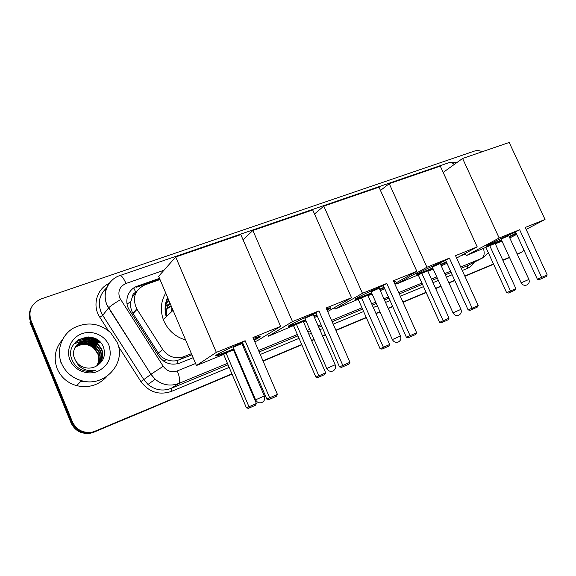 <?xml version="1.0" encoding="UTF-8"?>
<svg xmlns="http://www.w3.org/2000/svg" width="576" height="576" viewBox="0 0 576 576"><rect width="100%" height="100%" fill="white"/><g stroke="black" fill="none" stroke-linecap="round" stroke-linejoin="round"><path stroke-width="0.86" d="M133.747 287.978L135.785 292.298C133.56 293.213 132.372 294.862 132.235 297.245L130.838 301.673C130.147 305.748 130.824 309.586 132.869 313.193L158.35 353.052C160.315 356.018 162.965 358.178 166.306 359.532C169.826 360.958 173.383 361.318 176.976 360.598L191.916 354.874M166.241 316.728C164.318 309.989 164.779 303.581 167.616 297.482M132.235 297.245L136.066 292.205M160.02 279.547L145.015 284.839C134.69 290.009 131.94 298.037 136.764 308.916L162.706 349.502C168.3 356.962 175.392 359.338 183.982 356.638L191.405 353.671M232.049 374.134L94.032 432.122L231.984 373.982L91.613 432.612C82.433 433.937 75.809 430.531 71.734 422.395L30.47 321.422C28.721 316.886 28.915 312.466 31.046 308.16M524.038 250.358L521.446 252.238L517.241 254.16L519.667 253.116M509.486 257.422L502.834 260.215L509.486 257.422M493.546 264.118L464.854 276.17L493.546 264.118M454.745 280.411L448.927 282.859L454.745 280.411M440.964 286.2L435.614 288.446L440.964 286.2M426.125 292.435L402.97 302.162L426.125 292.435M392.666 306.49L388.188 308.369L392.666 306.49M380.009 311.803L375.955 313.51L380.009 311.803M366.3 317.563L335.916 330.329L366.3 317.563M325.433 334.735L322.553 335.938L325.433 334.735M314.1 339.494L311.602 340.546L314.1 339.494M301.781 344.664L263.03 360.943L301.781 344.664M252.36 365.429L251.417 365.825L252.36 365.429M242.611 369.526L241.963 369.792L242.611 369.526M509.544 257.544L502.891 260.338M493.603 264.24L464.911 276.3M454.802 280.541L448.985 282.989M441.022 286.337L435.679 288.583M426.182 292.565L403.027 302.299M392.731 306.626L388.246 308.506M380.074 311.94L376.02 313.646M366.365 317.7L335.981 330.466M325.49 334.872L322.618 336.082M314.165 339.631L311.659 340.682M301.846 344.808L263.088 361.094M252.418 365.573L251.482 365.969M242.669 369.67L242.028 369.943M94.032 432.122L90.85 433.13C81.713 434.441 75.11 431.05 71.057 422.957L29.981 322.409L30.47 321.422L71.734 422.395C75.809 430.531 82.433 433.937 91.613 432.612L95.58 431.093L92.376 432.101C83.16 433.418 76.507 429.998 72.418 421.834L30.967 320.422C28.094 310.45 31.536 303.264 41.285 298.872L474.386 151.092C476.878 150.286 479.498 150.494 482.249 151.726M82.26 380.866L81.396 380.772M94.81 338.364L98.525 340.61M521.114 252.389L517.183 254.038M509.429 257.292L502.776 260.086M493.488 263.988L464.796 276.041M454.687 280.282L448.87 282.722M440.906 286.07L435.557 288.317M426.067 292.298L402.905 302.026M392.609 306.353L388.123 308.232M379.951 311.666L375.898 313.373M366.242 317.426L335.851 330.185M325.368 334.591L322.495 335.801M314.042 339.35L311.537 340.402M301.716 344.52L262.966 360.799M252.295 365.278L251.352 365.674M242.546 369.374L241.898 369.641M231.919 373.831L95.58 431.093M86.213 336.996C91.274 337.608 95.688 339.566 99.446 342.886L99.547 342.77C95.933 339.581 91.692 337.637 86.839 336.946M159.509 278.338L137.513 286.078C127.85 289.159 123.646 301.63 129.521 310.32L158.767 356.062C164.304 363.42 171.331 365.753 179.842 363.046L193.118 357.71M137.513 286.078L136.562 287.222L159.797 279.036M61.445 363.233C56.182 350.51 61.481 335.196 73.267 328.183C86.861 321.379 99.353 322.906 110.729 332.77L117.079 342.216C126.857 362.844 104.609 387.785 81.49 380.671C72.029 377.87 65.347 372.06 61.445 363.233M106.985 376.33C98.892 385.193 88.776 388.303 76.644 385.661C67.442 382.961 60.955 377.323 57.175 368.748C53.338 358.099 55.066 348.466 62.366 339.84M80.64 369.374L82.44 370.159C86.767 371.729 91.109 371.837 95.465 370.469C85.752 371.722 79.02 368.237 75.269 359.993C76.939 363.161 79.452 365.472 82.807 366.919C87.012 368.575 91.152 368.496 95.227 366.682C103.068 362.498 105.89 356.227 103.694 347.861C96.883 327.24 63.36 339.782 71.95 359.561C73.613 363.83 76.514 367.106 80.64 369.374M108.936 345.29C112.442 356.998 108.626 365.731 97.488 371.484C87.127 375.624 74.124 370.26 69.998 360C65.722 349.798 71.402 337.457 81.878 333.727C92.29 329.846 104.868 335.29 108.936 345.29M98.446 364.723C102.377 360.223 103.385 355.162 101.47 349.531L96.97 343.447C89.431 338.558 82.555 339.214 76.349 345.42M97.841 365.292C102.506 360.734 103.824 355.363 101.786 349.178L97.286 343.087C86.558 333.569 68.537 346.068 74.765 358.949L75.269 359.993M97.812 365.314C101.218 360.907 102.017 356.105 100.202 350.906L95.731 344.866C88.682 340.178 82.051 340.61 75.83 346.162M97.956 365.184C101.506 360.756 102.362 355.882 100.512 350.568L96.041 344.513C88.87 339.775 82.174 340.258 75.953 345.974M97.294 365.638C100.087 361.382 100.634 356.926 98.95 352.267L94.507 346.27C87.926 341.784 81.547 342.007 75.362 346.925M97.438 365.551C100.375 361.253 100.98 356.71 99.259 351.929L94.81 345.924C88.114 341.388 81.67 341.654 75.478 346.73M96.646 366.005C98.921 361.944 99.274 357.811 97.711 353.614L93.298 347.659C87.163 343.382 81.043 343.404 74.952 347.717M96.818 365.911C99.216 361.8 99.612 357.588 98.021 353.275L93.6 347.314C87.35 342.986 81.173 343.058 75.053 347.515M79.135 344.369C88.25 342.317 95.04 345.326 99.504 353.398M87.437 341.64L95.702 345.694L89.093 341.849M86.357 341.251L82.339 341.107M81.605 341.172L74.21 343.642M88.402 340.178L96.919 344.304L90.014 340.351M87.35 339.797C83.239 339.257 79.308 340.013 75.542 342.072M77.738 340.171C85.082 337.082 91.894 337.99 98.15 342.893L98.309 342.713C92.182 337.896 85.486 336.938 78.235 339.826M85.255 341.316L81.814 341.316M81.173 341.388L74.088 343.814M86.263 339.876C82.426 339.559 78.782 340.366 75.341 342.295M99.454 341.41L99.403 341.46C95.954 338.645 92.138 337.126 87.962 336.917M501.689 240.458L493.87 243.778C487.728 246.254 485.251 246.989 486.432 245.981C488.419 244.318 504.864 236.477 515.599 232.092M519.646 229.73L541.67 277.38L547.2 274.932L525.233 227.47L545.026 219.47L509.198 142.466L462.593 158.472L499.162 238.01L519.646 229.73L515.527 231.919L537.379 279.252L541.67 277.38L542.282 278.309L546.228 276.559L547.2 274.932M516.326 233.654L509.335 236.995M499.162 238.01L466.229 255.672L495.137 243.439L515.873 288.619L514.958 290.153L511.135 291.852L510.509 290.988L489.722 245.642M495.317 243.828L501.991 241.114M509.774 237.946L516.672 234.403M526.133 229.414L545.026 219.47M462.593 158.472L443.167 172.418M465.192 253.397L466.229 255.672M542.282 278.309L539.266 279.619L537.379 279.252M511.135 291.852L508.406 293.04L506.635 292.687L485.993 247.622M506.635 292.687L515.873 288.619M507.996 236.074L501.062 239.105M516.11 233.186L509.119 236.527M501.473 239.983L486.562 245.88M432.95 268.452L426.067 271.354C418.637 274.342 415.678 275.213 417.19 273.953C419.522 272.138 434.707 264.895 445.673 260.402M449.41 258.127L472.118 308.182L478.181 305.496L455.53 255.658L477.209 246.888L440.294 166.133L389.239 183.665L426.931 267.221L449.41 258.127L445.594 260.222L468.122 309.924L472.118 308.182L472.867 309.103L477.187 307.188L478.181 305.496M446.508 262.246L440.813 264.931M426.931 267.221L396.785 283.946L427.694 270.878L449.035 318.204L448.106 319.802L443.93 321.66L443.182 320.796L421.79 273.283M427.874 271.289L433.238 269.1M441.23 265.853L446.969 263.261M456.61 258.041L477.209 246.888M389.239 183.665L380.477 190.462M396.259 282.78L396.785 283.946M472.867 309.103L470.052 310.32L468.122 309.924M443.93 321.66L441.403 322.754L439.589 322.366L418.356 275.162M439.589 322.366L449.035 318.204M439.618 263.794L432.288 266.99M446.285 261.749L440.59 264.434M432.727 267.962C420.818 273.06 415.562 274.889 416.959 273.449M371.808 293.35L365.882 295.834C357.156 299.333 353.707 300.341 355.536 298.85C358.128 296.921 372.283 290.182 383.371 285.624M386.784 283.45L410.083 335.657L416.642 332.748L393.408 280.771L416.837 271.296L379.001 187.178L323.806 206.129L362.448 293.292L386.784 283.45L383.285 285.437L406.39 337.262L410.083 335.657L410.954 336.571L415.634 334.498L416.642 332.748M393.811 281.678C395.878 281.066 396.36 281.16 395.258 281.959L394.229 282.622M384.3 287.712L379.901 289.764M362.448 293.292L335.102 309.06L367.848 295.229L389.7 344.477L388.764 346.126L384.257 348.12L383.393 347.27L361.483 297.814M368.035 295.654L372.096 293.998M380.297 290.657L384.797 288.828M394.69 283.658L416.837 271.296M323.806 206.129L314.51 213.991M334.469 307.613L335.102 309.06M410.954 336.571L408.355 337.694L406.39 337.262M384.257 348.12L381.931 349.128L380.088 348.71L358.344 299.599M380.088 348.71L389.7 344.477M378.821 288.439L371.117 291.794M395.186 281.326L393.998 282.103M384.07 287.201L379.67 289.253M371.585 292.838C363.298 296.374 357.876 298.433 355.327 299.002M305.712 320.263L300.938 322.25C290.664 326.362 286.618 327.542 288.792 325.786C293.674 322.798 302.702 318.514 315.893 312.948M318.924 310.889L342.828 365.443L349.949 362.29L326.11 307.987L351.518 297.713L312.718 209.938L252.871 230.486L292.493 321.574L318.924 310.889L315.806 312.746L339.502 366.883L342.828 365.443L343.85 366.343L348.926 364.09L349.949 362.29M326.484 308.851C330.422 307.526 331.574 307.44 329.962 308.599L327.118 310.277M316.922 315.295L314.093 316.591M292.493 321.574L268.524 336.168L303.293 321.494L325.678 372.823L324.727 374.522L319.86 376.682L318.859 375.84L296.417 324.288M303.487 321.934L305.993 320.911M314.474 317.462L317.354 316.289M327.679 311.566L351.518 297.713M252.871 230.486L243.072 239.81M267.718 334.318L268.524 336.168M343.85 366.343L341.51 367.351L339.502 366.883M319.86 376.682L317.779 377.575L315.9 377.129L293.638 325.944M315.9 377.129L325.678 372.823M313.135 315.072L313.366 314.928C314.964 313.877 307.015 317.153 305.129 318.319L304.985 318.6M330.048 307.822L326.88 309.744M316.685 314.762L313.855 316.058M305.474 319.73C296.741 323.41 291.046 325.526 288.41 326.066M166.615 316.382C166.032 311.335 167.09 306.763 169.812 302.666M165.146 306.734L169.985 303.077M166.709 316.296C164.974 309.982 165.377 303.955 167.918 298.202M185.616 339.984C175.5 336.953 168.242 330.595 163.843 320.911L163.289 319.493C160.07 310.046 160.884 301.241 165.744 293.069M165.103 310.262L171.216 305.986M171.108 305.734L165.089 309.874M171.562 311.753L171.893 307.591M170.244 303.696L165.175 306.706M169.02 300.809L167.263 301.817M165.226 305.842L168.638 299.909M234.014 349.445L230.652 350.834C218.527 355.68 213.739 357.084 216.274 355.046C220.997 352.174 229.759 348.034 242.575 342.634M245.138 340.726L269.669 397.836L277.43 394.402L252.965 337.558L280.613 326.383L240.826 234.626L175.702 256.99L216.338 352.368L245.138 340.726L242.482 342.418L266.796 399.082L269.669 397.836L270.864 398.729L276.394 396.274L277.43 394.402M253.332 338.407C259.466 336.226 261.461 335.902 259.315 337.428L254.146 340.301M243.698 345.247L242.77 345.658M216.338 352.368L196.43 365.522L223.646 354.442L226.008 352.937L233.453 349.906L256.385 403.502L255.427 405.259L250.15 407.592L248.998 406.771L226.008 352.937M233.654 350.366L234.295 350.107M243.13 346.507L244.073 346.126M254.772 341.77L257.249 340.762L280.613 326.383M175.702 256.99L158.645 276.3L196.43 365.522M270.864 398.729L268.841 399.593L266.796 399.082M250.15 407.592L248.357 408.362L246.449 407.873L223.646 354.442M246.449 407.873L256.385 403.502M241.934 343.937L242.006 343.886C243.871 342.698 234.9 346.349 233.244 347.465L233.258 347.674M259.567 336.499L253.901 339.739M243.461 344.686L242.532 345.103M233.777 348.89C224.496 352.742 218.477 354.931 215.712 355.457M127.044 303.998L130.838 301.673M178.106 363.636L176.976 360.598M163.728 361.166L166.306 359.532M179.633 359.791L183.982 356.638M158.35 353.052L162.706 349.502M133.114 313.589L137.016 309.326M71.057 422.957L72.418 421.834M457.531 162.108L448.999 162.655C450.691 162.108 452.448 162.698 454.277 164.441M163.994 270.245L126.007 283.478C119.75 286.38 117.634 291.168 119.657 297.842L163.21 366.278C166.896 371.203 171.59 372.751 177.293 370.922L195.574 363.499M227.455 363.362L178.92 383.414C170.381 386.539 162.475 385.164 155.189 379.274L150.912 374.292L106.661 304.423C103.162 294.43 105.307 286.063 113.098 279.317M106.466 288.029C99.482 294.624 97.632 302.566 100.922 311.846L102.722 315.295L108.554 307.937C110.491 305.957 114.509 303.192 120.593 299.628M474.228 262.267C472.536 265.118 470.21 267.178 467.258 268.438L462.276 270.504M452.16 274.709L446.335 277.128M438.365 280.447L433.008 282.672M423.511 286.618L400.327 296.258M390.017 300.542L385.531 302.407M377.345 305.813L373.291 307.498M363.622 311.515L333.209 324.158M322.711 328.522L319.831 329.717M311.371 333.238L308.866 334.274M299.038 338.364L260.251 354.485M249.566 358.927L248.63 359.316M239.81 362.981L239.17 363.254M229.176 367.402L171.475 391.392C159.113 395.489 148.91 392.198 140.882 381.535L118.476 346.478M108.338 330.624L99.821 317.304C91.994 305.647 96.682 289.037 109.066 283.414M30.967 320.422L30.47 321.422M482.623 257.926L467.503 265.687L482.623 257.926L488.398 252.864M448.999 162.655L119.822 275.587C108.403 279.209 102.017 292.903 106.754 304.315L108.554 307.937L150.955 374.263L143.834 379.613L147.982 384.444C155.059 390.139 162.756 391.464 171.065 388.411L228.074 364.81M99.821 317.304L102.722 315.295L143.834 379.613L140.882 381.535M177.293 370.922C179.842 377.51 180.382 381.672 178.92 383.414L171.065 388.411L171.475 391.392M483.487 248.645C484.798 253.426 484.2 256.666 481.68 258.358L460.699 267.026M450.576 271.21L444.744 273.614M436.766 276.912L431.41 279.122M421.906 283.054L398.707 292.63M388.39 296.892L383.904 298.75M375.71 302.134L371.65 303.804M361.98 307.8L331.546 320.371M321.041 324.713L318.161 325.901M309.694 329.4L307.188 330.43M297.353 334.498L258.545 350.525M247.853 354.938L246.917 355.327M238.09 358.97L237.449 359.237M238.061 360.677L238.709 360.41M247.529 356.753L248.465 356.364M259.157 351.943L297.958 335.88M307.793 331.805L310.298 330.768M318.758 327.269L321.638 326.074M332.143 321.725L362.57 309.132M372.24 305.129L376.294 303.451M384.487 300.06L388.973 298.202M399.283 293.933L422.482 284.328M431.986 280.397L437.342 278.179M445.313 274.874L451.145 272.462M461.261 268.272L467.503 265.687L467.258 268.438M460.159 256.118L465.451 253.973M106.474 288.022C98.366 295.949 97.114 305.042 102.715 315.31L143.827 379.62L147.982 384.444L155.189 379.274L150.955 374.263L163.21 366.278M119.822 275.587C121.514 275.4 123.581 278.028 126.007 283.478M92.606 337.572L100.001 341.993M85.81 381.514L80.899 381.276M61.128 363.636L60.66 361.058M527.479 280.066L528.898 279.439C529.747 281.858 529.085 283.702 526.889 284.983C524.426 285.818 522.526 285.106 521.179 282.845L527.479 280.066M459.238 310.118L460.93 309.377C461.815 311.911 461.131 313.834 458.87 315.151C456.343 315.994 454.392 315.238 453.01 312.869L459.238 310.118M398.513 336.859L400.493 335.995C401.4 338.638 400.687 340.639 398.362 341.993C395.77 342.85 393.768 342.043 392.35 339.581L398.513 336.859M332.842 365.789L335.167 364.766C336.096 367.531 335.362 369.612 332.942 371.009C330.271 371.887 328.205 371.045 326.75 368.474L332.842 365.789M326.75 368.482L304.92 318.449M165.823 315.18L167.587 315.475M261.59 397.166L264.348 395.957C265.306 398.851 264.514 401.026 261.986 402.48C259.207 403.387 257.069 402.502 255.578 399.823L261.59 397.166M132.869 313.193L136.764 308.916M90.85 433.13L92.376 432.101M521.446 252.238L519.401 253.246M97.286 343.087L96.97 343.447M81.49 380.671L76.644 385.661M508.673 235.562L528.898 279.439M501.026 239.026L521.179 282.845M440.107 263.362L460.93 309.377M432.238 266.882L453.01 312.869M379.152 288.079L400.486 335.995M371.059 291.665L392.35 339.581M395.028 281.441L395.258 281.959M313.301 314.777L335.167 364.766M329.724 308.059L329.962 308.599M173.059 310.349L163.289 319.493M241.934 343.721L264.348 395.957M233.186 347.501L255.578 399.823M259.07 336.859L259.315 337.428"/></g></svg>
